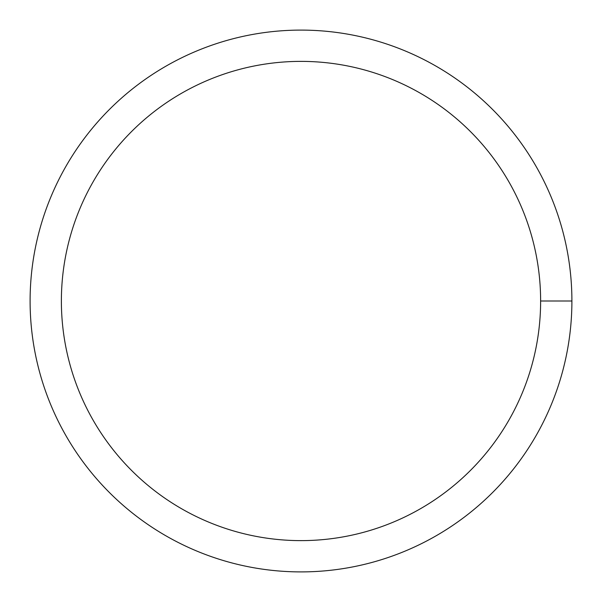 <?xml version="1.0" encoding="UTF-8"?>
<svg xmlns="http://www.w3.org/2000/svg" width="602" height="602" viewBox="0 0 602 602"><rect width="100%" height="100%" fill="white"/><g stroke="black" fill="none" stroke-linecap="round" stroke-linejoin="round"><path stroke-width="0.9" d="M61.381 301A239.619 239.619 0 0 1 420.813 93.483A239.619 239.619 0 0 1 420.813 508.517A239.619 239.619 0 0 1 61.381 301M30.1 301A270.9 270.9 0 0 1 436.45 66.393A270.9 270.9 0 0 1 436.45 535.607A270.9 270.9 0 0 1 30.1 301M571.9 301L540.619 301"/></g></svg>
